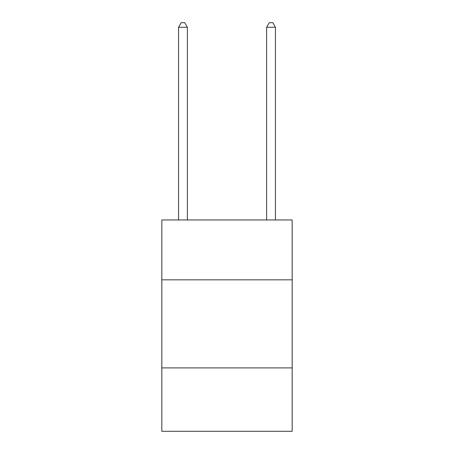 <?xml version="1.0" encoding="UTF-8"?>
<svg xmlns="http://www.w3.org/2000/svg" width="454" height="454" viewBox="0 0 454 454"><rect width="100%" height="100%" fill="white"/><g stroke="black" fill="none" stroke-linecap="round" stroke-linejoin="round"><path stroke-width="0.68" d="M292.166 279.834L292.166 219.957L161.834 219.957L161.834 279.834L292.166 279.834L292.166 431.3L161.834 431.3L161.834 279.834M292.166 367.899L161.834 367.899M187.371 219.957L187.371 27.28L178.57 27.28L178.57 219.957M178.57 27.28L181.208 22.7L184.733 22.7L187.371 27.28M275.43 219.957L275.43 27.28L266.629 27.28L266.629 219.957M266.629 27.28L269.267 22.7L272.792 22.7L275.43 27.28"/></g></svg>
